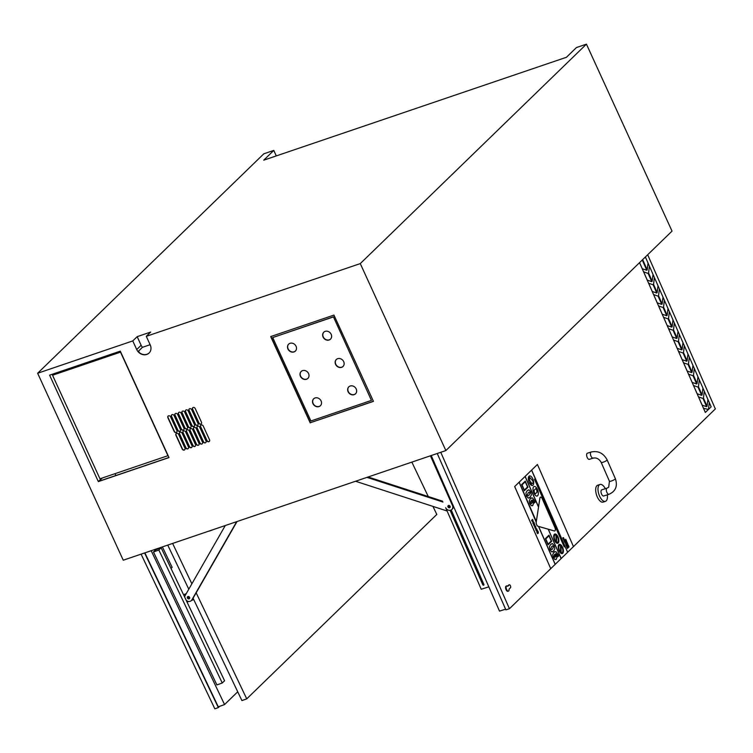 <?xml version="1.0" encoding="UTF-8"?>
<svg xmlns="http://www.w3.org/2000/svg" width="753" height="753" viewBox="0 0 753 753"><rect width="100%" height="100%" fill="white"/><g stroke="black" fill="none" stroke-linecap="round" stroke-linejoin="round"><path stroke-width="1.13" d="M333.25 316.985L272.708 337.56L310.904 420.974L371.436 400.398L333.419 316.815L272.708 337.56M308.561 373.573A4.838 4.179 45.9 0 1 307.873 378.42A4.838 4.179 45.9 0 1 301.511 377.865A4.838 4.179 45.9 0 1 301.144 371.483A4.838 4.179 45.9 0 1 308.561 373.573M343.697 361.638A4.838 4.179 45.9 0 1 343.01 366.485A4.838 4.179 45.9 0 1 336.638 365.92A4.838 4.179 45.9 0 1 336.28 359.539A4.838 4.179 45.9 0 1 343.697 361.638M321.07 400.897A4.838 4.179 45.9 0 1 320.383 405.745A4.838 4.179 45.9 0 1 314.02 405.189A4.838 4.179 45.9 0 1 313.653 398.808A4.838 4.179 45.9 0 1 321.07 400.897M331.188 334.313A4.838 4.179 45.9 0 1 330.501 339.151A4.838 4.179 45.9 0 1 324.129 338.596A4.838 4.179 45.9 0 1 323.762 332.214A4.838 4.179 45.9 0 1 331.188 334.313M296.051 346.248A4.838 4.179 45.9 0 1 295.364 351.096A4.838 4.179 45.9 0 1 289.001 350.54A4.838 4.179 45.9 0 1 288.634 344.159A4.838 4.179 45.9 0 1 296.051 346.248M356.207 388.962A4.838 4.179 45.9 0 1 355.52 393.81A4.838 4.179 45.9 0 1 349.147 393.245A4.838 4.179 45.9 0 1 348.79 386.863A4.838 4.179 45.9 0 1 356.207 388.962M355.604 393.715A4.838 4.179 45.9 0 1 349.326 393.075A4.838 4.179 45.9 0 1 348.874 386.788M295.449 351.011A4.838 4.179 45.9 0 1 289.171 350.371A4.838 4.179 45.9 0 1 288.719 344.074M330.586 339.066A4.838 4.179 45.9 0 1 324.308 338.426A4.838 4.179 45.9 0 1 323.856 332.139M320.467 405.66A4.838 4.179 45.9 0 1 314.189 405.02A4.838 4.179 45.9 0 1 313.737 398.723M343.095 366.391A4.838 4.179 45.9 0 1 336.817 365.751A4.838 4.179 45.9 0 1 336.365 359.463M307.958 378.335A4.838 4.179 45.9 0 1 301.68 377.695A4.838 4.179 45.9 0 1 301.228 371.398M371.436 400.398L333.419 316.815M144.877 552.862L218.304 706.832L224.554 704.563L237.722 691.791L241.92 700.601L246.739 698.859L436.796 514.45L432.956 506.393M428.25 496.519L411.844 462.116M172.616 543.431L191.874 583.81M196.166 592.818L246.739 698.859M237.722 691.791L193.079 598.202M188.787 589.194L167.75 545.087M222.248 682.999L216.892 684.938L153.471 551.958L155.796 549.709L161.151 547.77L158.836 550.019L222.248 682.999L224.573 680.75L161.151 547.77M155.796 549.709L155.56 549.229M171.016 568.449L172.145 567.348L162.394 546.904M153.471 551.958L158.836 550.019M188.655 596.517A0.969 0.838 -134.1 0 0 189.7 597.59M189.728 597.863A0.969 0.838 45.9 0 1 188.391 596.48M192.467 599.266L192.815 599.981L191.431 600.48M188.721 601.459L187.045 602.071M192.815 599.981L192.843 598.626M183.638 594.917L186 594.061M183.525 594.672L186.207 593.703M219.603 706.361L218.342 707.585L144.595 552.956M151.184 550.716L224.554 704.563M141.084 554.152L214.859 708.846L218.342 707.585M451.207 509.969L483.897 584.45A0.64 0.555 45.9 0 1 482.805 584.789L450.115 510.327M449.202 505.414L450.04 507.315A1.308 1.129 -134.1 0 0 450.162 507.268M601.44 490.024A3.219 1.487 -107.7 0 1 601.732 489.845L607.05 488.151A3.219 1.487 72.3 0 0 606.758 488.33A3.219 1.487 72.3 0 0 606.73 492.02A3.219 1.487 72.3 0 0 609.008 494.297L603.69 495.982A3.219 1.487 -107.7 0 1 601.421 493.704A3.219 1.487 -107.7 0 1 601.44 490.024M589.608 459.179A3.219 1.487 -107.7 0 1 589.317 459.358A3.219 1.487 -107.7 0 1 586.926 456.742A3.219 1.487 -107.7 0 1 587.368 453.221L591.18 452.007C598.202 450.558 603.501 453.165 607.097 459.848A3.219 0.64 -23.7 0 1 604.395 461.73A3.219 0.64 -23.7 0 1 601.195 462.436C599.115 458.859 596.432 457.429 593.138 458.144A3.219 1.487 -107.7 0 1 590.747 455.527A3.219 1.487 -107.7 0 1 591.18 452.007M605.356 488.688A8.857 4.085 72.3 0 0 600.019 484.471A8.857 4.085 72.3 0 0 599.219 484.96A8.857 4.085 72.3 0 0 599.153 495.098A8.857 4.085 72.3 0 0 605.403 501.357A8.857 4.085 72.3 0 0 607.313 494.834M605.403 501.357L603.087 502.1A8.857 4.085 -107.7 0 1 596.837 495.832A8.857 4.085 -107.7 0 1 596.903 485.704A8.857 4.085 -107.7 0 1 597.703 485.214L600.019 484.471M440.759 452.289L509.423 608.725L505.884 609.855L437.239 453.485M647.674 254.749L715.35 408.917L567.696 552.203M573.475 546.593L537.426 464.469L514.666 486.532L550.744 568.656L555.234 564.308L538.602 526.432L538.009 526.272A2.654 1.224 -107.7 0 1 536.202 522.149L519.099 482.249L514.685 486.523L550.744 568.656L509.423 608.725M508.124 591.143A2.739 1.261 -107.7 0 1 507.87 591.303A2.739 1.261 -107.7 0 1 505.837 589.072A2.739 1.261 -107.7 0 1 506.214 586.079A2.739 1.261 -107.7 0 1 506.505 586.06M507.56 586.126L508.67 585.053A1.61 0.744 -107.7 0 1 508.812 584.959A1.61 0.744 -107.7 0 1 508.981 584.949M488.838 586.832L481.223 589.251L445.663 507.691A4.029 3.483 45.9 0 0 451.866 509.48A4.029 3.483 45.9 0 0 452.459 505.489L430.424 455.8M507.748 586.295A2.739 1.261 72.3 0 0 506.75 585.909A2.739 1.261 72.3 0 0 506.383 588.902A2.739 1.261 72.3 0 0 508.416 591.124A2.739 1.261 72.3 0 0 509.019 589.185L510.478 587.764A1.61 0.744 72.3 0 0 510.496 585.928A1.61 0.744 72.3 0 0 509.357 584.789A1.61 0.744 72.3 0 0 509.216 584.874L507.748 586.295M505.592 609.177L499.503 611.116L431.205 455.537M366.984 477.364L442.943 502.044M446.83 510.901L355.557 481.252M442.557 501.169L368.113 476.988M212.572 529.848A3.869 0.734 155.4 0 1 208.91 531.091M187.949 598.691A1.308 1.129 45.9 0 1 187.601 596.762A1.308 1.129 45.9 0 1 189.427 598.635A1.308 1.129 45.9 0 1 187.949 598.691M187.958 596.545A1.308 1.129 -134.1 0 0 189.652 598.296M236.706 521.65L191.836 599.915A4.029 3.483 45.9 0 1 191.318 600.593L191.902 600.028A4.029 3.483 -134.1 0 0 192.42 599.36L237.026 521.537M191.318 600.593A4.029 3.483 45.9 0 1 186.217 600.32M184.758 597.27A4.029 3.483 45.9 0 1 185.191 595.482L225.288 525.528M449.579 507.757A1.308 1.129 45.9 0 1 448.148 505.658A1.308 1.129 45.9 0 1 449.965 507.531A1.308 1.129 45.9 0 1 449.579 507.757M448.421 505.47A1.308 1.129 -134.1 0 0 450.04 507.315M452.082 509.244A4.029 3.483 -134.1 0 0 452.327 509.028A4.029 3.483 -134.1 0 0 452.92 505.037L430.998 455.612M528.145 492.82L529.161 492.095L530.018 492.65L529.161 495.116L528.135 495.85L527.288 495.295L528.145 492.82M528.117 495.85L529.114 495.126L529.98 492.66L529.143 492.104M528.154 498.062L528.973 498.053L528.154 498.062L526.498 496.029L525.923 492.933L526.535 496.02L528.192 498.053L530.103 497.281L531.354 495.003L530.771 491.916L529.105 489.864L528.333 489.892M525.923 492.933L527.156 490.674L529.067 489.883M529.105 489.864L527.194 490.655L525.961 492.923M531.75 503.39L531.072 503.569L530.432 502.1L531.373 500.576L532.145 502.467L531.072 503.569L532.145 502.467M532.107 502.477L531.326 500.585M534.611 500.689L532.475 497.921L530.328 498.524L529.274 500.943L529.896 503.672L531.364 505.63L532.795 505.489L533.463 503.465L531.9 500.077L532.983 500.105L534.366 502.957L535.167 502.185L534.611 500.689M534.254 502.806L532.983 500.105L531.9 500.077M532.945 500.124L531.863 500.096M532.305 505.79L532.795 505.489M532.757 505.508L531.317 505.649L529.858 503.682L529.274 500.943M529.237 500.952L530.281 498.533L531.354 497.865M551.591 549.624L552.589 548.909L551.61 549.624L550.754 549.069L551.61 546.593L552.627 545.869L553.483 546.424L552.627 548.89L553.446 546.433L552.608 545.878M551.62 551.845L552.448 551.827L551.62 551.845L549.963 549.812L549.389 546.706L550.01 549.794L551.657 551.827L553.577 551.064L554.82 548.777L554.236 545.69L552.57 543.647L551.817 543.666M549.389 546.706L550.622 544.447L552.533 543.657M552.57 543.647L550.659 544.428L549.426 546.697M554.5 557.352L555.225 557.164L554.057 556.787L554.575 554.575L555.337 555.168L555.262 557.154L555.61 556.241M555.573 556.251L554.801 554.359M555.225 557.164L554.537 557.342M558.077 554.472L555.94 551.704L553.794 552.297L552.749 554.716L553.37 557.446L554.829 559.413L556.269 559.263L556.928 557.248L555.366 553.86L556.448 553.879L557.841 556.731L558.632 555.959L558.077 554.472M557.728 556.58L556.448 553.879L555.366 553.86M556.411 553.897L555.328 553.869M555.77 559.573L556.269 559.263M556.222 559.281L554.792 559.423L553.323 557.465L552.749 554.716M552.702 554.735L553.756 552.307L554.801 551.648M565.927 541.718L566.557 541.106L566.19 540.268L565.823 541.482M565.776 541.492L566.341 540.974M566.303 540.983L566.087 540.372M566.633 541.746L566.303 542.593L567.141 542.433L566.633 541.746M566.303 542.593L567.141 542.433M566.143 542.348L566.614 541.238M567.489 544.946L567.762 543.835L566.962 544.108L567.489 544.946M566.962 544.108L567.376 545.05M567.216 544.334L567.762 543.835M568.101 545.765L568.176 545.219M568.261 546L567.743 544.843L567.809 545.981M567.771 545.991L567.706 544.861L568.327 545.106M563.272 538.941L563.611 537.651L562.783 537.83L563.14 538.659M563.103 538.677L563.272 538.131M564.27 541.219L564.91 540.598L564.392 540.786L564.486 539.656L564.166 540.983M564.119 541.002L564.326 540.136M563.809 540.287L564.486 539.656M565.381 542.791L565.145 542.273M565.663 543.365L565.042 542.395M565.145 542.998L565.399 542.339M565.842 544.466L565.719 543.92L566.021 544.325M565.814 544.843L565.974 543.148L565.851 544.833L566.491 544.212L566.021 543.139M566.953 547.327L567.583 546.706L566.99 546.97L567.282 546.019L566.68 546.273L567.084 545.558L566.444 546.179L567.131 546.33L566.793 546.97M566.745 546.979L567.084 546.349M566.407 546.198L567.084 545.558M566.689 546.264L567.282 546.019M567.018 546.913L567.489 546.49M533.133 521.18L532.606 519.382L532.418 521.227L531.618 520.107L531.891 520.991L532.635 521.65L532.484 519.768L533.124 521.161M533.02 520.756L532.672 519.805M532.597 521.66L531.618 520.107M532.004 520.869L532.239 520.191M532.202 520.201L532.606 519.382M533.199 522.177L533.905 522.497L533.821 523.599L533.105 523.279L533.199 522.177L533.905 522.497L533.152 522.196M533.068 523.288L533.773 523.617L533.868 522.516M533.773 523.617L533.105 523.279M534.018 524.05L534.056 522.356L532.992 521.725L532.955 523.42L533.773 524.201M533.981 524.069L532.917 523.439L532.955 521.744M537.275 530.62L536.748 528.813L536.56 530.658L535.75 529.538L536.032 530.423L536.776 531.081L536.625 529.199L537.265 530.592M537.162 530.187L536.767 529.246M536.738 531.091L535.75 529.538M536.145 530.3L536.381 529.623M536.343 529.641L536.748 528.813M537.67 531.505L538.131 532.748L537.67 531.505M537.727 532.54L537.623 531.524M538.329 532.079L537.736 530.818L537.021 531.514L537.529 533.67L537.2 531.957L538.339 533.19L538.329 532.079M537.2 531.938L538.339 533.19M537.736 530.818L536.823 532.079L537.529 533.67M529.34 477.054L529.594 480.348L529.34 477.054M532.409 480.442L532.823 480.028L532.418 480.442L529.35 477.044M531.995 483.859L529.585 480.348L532.004 483.859L533.143 482.899L532.823 480.028M555.234 564.298L561.126 558.585L548.231 529.218L561.211 558.519L548.259 529.208M554.688 530.969L554.735 530.95A2.654 1.224 72.3 0 0 554.886 527.495L542.254 498.731A2.654 1.224 72.3 0 0 540.494 497.131A2.654 1.224 72.3 0 0 539.92 498.062L536.24 522.14A2.654 1.224 72.3 0 0 538.047 526.262L554.349 530.95A2.654 1.224 72.3 0 0 554.735 530.95A2.654 1.224 -107.7 0 1 554.688 530.969A2.654 1.224 -107.7 0 1 554.312 530.959L548.363 529.255M548.231 529.218L538.611 526.451M538.536 506.863L539.873 498.072A2.654 1.224 -107.7 0 1 540.456 497.14A2.654 1.224 -107.7 0 1 540.475 497.14L540.494 497.131M536.334 521.255L538.555 506.901L525.152 476.385L519.128 482.24L536.334 521.434L519.184 482.184M522.036 484.866L525.274 481.732L527.561 486.956L524.333 490.09L522.036 484.866M524.323 490.071L527.524 486.975L525.236 481.76M524.352 490.721L521.622 484.603L525.255 481.101L521.66 484.584L524.352 490.721L527.947 487.238L525.255 481.101M548.062 544.155L545.774 538.932L549.003 535.797L551.3 541.021L548.062 544.155L551.252 541.04L548.965 535.825M548.08 544.786L545.351 538.668L548.984 535.167L545.388 538.649L548.08 544.786L551.676 541.303L548.984 535.167M564.242 546.923L534.489 479.266L534.884 478.917L564.242 546.923L534.884 478.917M530.611 482.334A1.082 0.499 72.3 0 0 530.601 483.577A1.082 0.499 72.3 0 0 531.373 484.339A1.082 0.499 72.3 0 0 531.514 483.153A1.082 0.499 72.3 0 0 530.714 482.268A1.082 0.499 72.3 0 0 530.611 482.334M531.354 484.348L531.373 484.339A1.082 0.499 -107.7 0 1 531.354 484.348A1.082 0.499 -107.7 0 1 530.592 483.577A1.082 0.499 -107.7 0 1 530.601 482.334A1.082 0.499 -107.7 0 1 530.696 482.278A1.082 0.499 -107.7 0 1 530.705 482.278M535.835 488.556L534.046 490.391L534.442 492.867L534.028 490.391L535.835 488.556L536.607 489.544L537.04 492.189L535.27 493.902L534.432 492.867L535.279 493.893M535.43 528.427L535.138 527.091M535.731 528.446L535.167 527.053L535.468 528.418M535.872 528.888L535.581 526.121L535.91 528.295L535.119 526.498L534.79 527.222L536.089 528.757M536.051 528.766L534.959 528.107L535.119 526.498M535.863 528.314L535.618 526.582M534.988 526.243L534.574 523.815L534.781 525.792L533.642 524.719L534.988 526.243L534.385 526.319L533.642 524.719M534.941 526.262L534.385 526.319L534.941 526.262M534.018 525.434L534.743 525.81L534.385 524.032M534.743 525.81L534.056 525.425M567.433 548.438L567.009 547.563L567.433 548.438L568.073 547.817L567.677 546.913L567.856 547.685L567.047 547.553M567.536 547.968L567.32 547.356M567.818 547.695L567.564 547.017M566.341 545.944L565.908 545.068L566.341 545.944L566.981 545.323L566.576 544.419L566.764 545.191L565.955 545.059M566.444 545.473L566.218 544.861M566.727 545.2L566.472 544.523M564.759 542.329L564.326 541.463L564.759 542.329L565.39 541.718L564.995 540.805L565.183 541.576L564.741 541.153L564.759 541.991L564.364 541.454M564.863 541.868L564.637 541.256M565.136 541.595L564.891 540.908M563.583 539.44L563.743 538.593L563.508 539.515L564.082 539.75L564.166 538.894M564.082 539.75L563.479 538.856M568.402 547.478L569.08 546.838L568.562 547.026L568.666 545.897L568.026 546.518L568.553 546.32L568.336 547.224M568.299 547.243L568.496 546.377M567.978 546.527L568.666 545.897M566.896 543.948L566.501 543.148L566.896 543.948L567.536 543.327L566.538 543.129M567.009 543.468L566.83 542.96M565.484 540.701L566.115 540.089L565.748 539.252L565.371 540.466M565.334 540.475L565.635 539.355M555.149 564.374L538.48 526.413L555.177 564.364M538.508 507.051L525.067 476.451L538.527 507.042M561.201 558.5L567.621 552.278L531.562 470.145L525.152 476.385M532.531 485.469A4.998 2.297 -107.7 0 1 532.522 485.478A4.998 2.297 -107.7 0 1 528.992 481.948A4.998 2.297 -107.7 0 1 529.039 476.235A4.998 2.297 -107.7 0 1 529.491 475.962A4.998 2.297 -107.7 0 1 529.5 475.952A4.998 2.297 72.3 0 0 529.067 476.225A4.998 2.297 72.3 0 0 529.02 481.939A4.998 2.297 72.3 0 0 532.55 485.469A4.998 2.297 72.3 0 0 533.218 480.009A4.998 2.297 72.3 0 0 529.51 475.952L529.51 475.952M557.747 543.261A4.838 2.231 -107.7 0 1 557.738 543.271A4.838 2.231 -107.7 0 1 554.321 539.854A4.838 2.231 -107.7 0 1 554.359 534.329A4.838 2.231 -107.7 0 1 554.801 534.056A4.838 2.231 -107.7 0 1 554.81 534.056A4.838 2.231 72.3 0 0 554.387 534.319A4.838 2.231 72.3 0 0 554.349 539.845A4.838 2.231 72.3 0 0 557.766 543.261A4.838 2.231 72.3 0 0 558.415 537.981A4.838 2.231 72.3 0 0 554.829 534.046L554.829 534.046M558.895 544.654A4.838 2.231 -107.7 0 1 559.338 544.391A4.838 2.231 -107.7 0 1 559.347 544.391L559.366 544.381A4.838 2.231 72.3 0 0 558.924 544.645A4.838 2.231 72.3 0 0 558.886 550.179A4.838 2.231 72.3 0 0 562.293 553.596A4.838 2.231 -107.7 0 1 562.265 553.606A4.838 2.231 -107.7 0 1 558.858 550.189A4.838 2.231 -107.7 0 1 558.895 544.654M537.153 496.029L537.181 496.02A4.998 2.297 72.3 0 0 537.858 490.561A4.998 2.297 72.3 0 0 534.15 486.504A4.998 2.297 72.3 0 0 533.698 486.777A4.998 2.297 72.3 0 0 533.661 492.49A4.998 2.297 72.3 0 0 537.181 496.02A4.998 2.297 -107.7 0 1 537.153 496.029A4.998 2.297 -107.7 0 1 533.632 492.5A4.998 2.297 -107.7 0 1 533.67 486.786A4.998 2.297 -107.7 0 1 534.122 486.513A4.998 2.297 -107.7 0 1 534.131 486.504M537.426 464.469L531.59 470.145L567.649 552.269L531.646 470.088M561.041 545.831A3.869 1.779 -107.7 0 1 562.83 549.756A3.869 1.779 -107.7 0 1 562.002 552.674A3.869 1.779 -107.7 0 1 561.136 552.533L561.041 545.831M561.992 552.674A3.869 1.779 72.3 0 0 562.802 549.775A3.869 1.779 72.3 0 0 561.041 545.869M560.599 552.118L560.496 545.445L560.618 552.147A3.869 1.779 -107.7 0 1 558.83 548.222A3.869 1.779 -107.7 0 1 559.658 545.304A3.869 1.779 -107.7 0 1 560.524 545.445L560.524 545.445A3.869 1.779 72.3 0 0 559.639 545.304M562.265 553.606L562.293 553.596A4.838 2.231 72.3 0 0 562.952 548.316A4.838 2.231 72.3 0 0 559.366 544.381M556.505 535.505A3.869 1.779 -107.7 0 1 558.293 539.421A3.869 1.779 -107.7 0 1 557.465 542.339A3.869 1.779 -107.7 0 1 556.599 542.207L556.505 535.505A3.869 1.779 72.3 0 1 558.265 539.44A3.869 1.779 72.3 0 1 557.455 542.348M556.091 541.812A3.869 1.779 -107.7 0 1 554.293 537.887A3.869 1.779 -107.7 0 1 555.121 534.969A3.869 1.779 -107.7 0 1 555.987 535.11L556.091 541.812M556.062 541.784L555.987 535.11M555.959 535.119A3.869 1.779 72.3 0 0 555.112 534.978M647.194 269.885L642.676 259.597L647.175 269.885L648.041 263.07L649.415 266.195L648.549 273.01L652.164 281.255L653.039 274.431L649.415 266.195L648.568 273.01L652.183 281.255M702.925 388.115L704.3 391.212L703.434 398.055L707.048 406.3L707.914 399.457L709.288 402.573L708.413 409.481L703.5 408.258L702.125 405.133L706.625 406.705L703.02 398.459L698.511 396.897L697.137 393.772L701.636 395.344L698.031 387.098L693.522 385.527L692.148 382.402L696.647 383.974L693.042 375.728L688.534 374.156L687.16 371.031L691.659 372.603L688.054 364.358L683.536 362.795L682.171 359.661L686.67 361.233L683.065 352.988L678.547 351.425L677.173 348.3L681.681 349.872L678.077 341.627L673.559 340.055L672.184 336.93L676.693 338.502L673.088 330.256L668.57 328.685L667.196 325.56L671.704 327.131L668.099 318.886L663.581 317.324L662.207 314.189L666.725 315.761L663.111 307.525L658.583 305.953L657.218 302.828L661.727 304.4L658.122 296.155L653.595 294.583L652.22 291.458L656.738 293.03L653.133 284.785L648.606 283.213L647.232 280.088L651.75 281.66L648.145 273.414L643.617 271.842L642.243 268.717L646.771 270.289L642.253 260.001M639.57 262.609L642.253 268.717L646.771 270.289M653.03 274.459L654.404 277.556L653.538 284.38L657.153 292.625L658.028 285.801L659.393 288.926L658.527 295.75L662.141 303.986L663.016 297.162L659.393 288.926L658.546 295.741L662.16 303.986M658.028 285.801L654.404 277.556L653.557 284.38L657.171 292.616M651.75 281.66L647.251 280.088L643.627 271.842M656.738 293.03L652.239 291.449L648.615 283.213M663.007 297.19L664.381 300.287L663.515 307.12L667.13 315.356L668.005 308.532L669.379 311.657L668.504 318.481L672.128 326.727L672.994 319.893L669.379 311.657L668.523 318.481L672.137 326.717M668.005 308.532L664.381 300.287L663.534 307.111L667.149 315.356M657.218 302.828L661.736 304.391M658.602 305.944L662.216 314.189L666.725 315.761M672.984 319.921L674.368 323.018L673.493 329.852L677.116 338.097L677.982 331.264L679.357 334.388L678.481 341.222L682.105 349.458L682.971 342.624L679.357 334.388L678.5 341.213L682.114 349.458M677.982 331.264L674.368 323.018L673.511 329.852L677.126 338.088M671.704 327.131L667.205 325.56L663.591 317.314M676.693 338.502L672.203 336.92L668.579 328.685M682.971 342.653L684.345 345.749L683.47 352.592L687.094 360.828L687.96 353.995L689.334 357.12L688.458 363.953L692.082 372.198L692.948 365.356L689.334 357.12L688.477 363.953L692.092 372.189M687.96 353.995L684.345 345.749L683.489 352.583L687.103 360.828M681.681 349.872L677.192 348.291L673.568 340.055M686.67 361.233L682.18 359.661L678.566 351.416M692.948 365.384L694.322 368.481L693.457 375.323L697.071 383.559L697.937 376.726L699.311 379.851L698.445 386.694L702.069 394.93L702.925 388.087L699.311 379.851L698.455 386.684M697.937 376.726L694.322 368.481L693.466 375.314L697.08 383.559M691.659 372.603L687.169 371.031L683.555 362.786M696.647 383.974L692.158 382.392L688.543 374.156M707.914 399.457L704.3 391.212L703.443 398.055L707.058 406.291M701.636 395.344L697.156 393.763L693.532 385.527M708.422 409.472L711.152 406.827L709.288 402.573L708.422 409.472M698.445 386.694L702.06 394.93M706.625 406.705L702.144 405.133L698.52 396.887M648.041 263.07L645.377 256.98M639.551 262.628L705.326 412.456L708.055 409.83M703.509 408.258L705.354 412.446M653.613 294.583L657.228 302.819M115.877 475.519L115.03 473.665M138.58 351.058L139.23 352.489M168.964 457.476L98.888 481.299L102.276 478.004M586.436 44.154L672.034 231.115L445.87 450.558L360.273 263.597L586.436 44.154L576.469 47.543L566.425 57.284L263.738 160.173L273.781 150.421L276.285 155.899M52.55 375.248L120.518 352.14L167.928 455.687L99.961 478.795L52.55 375.248L54.263 373.592M149.169 352.95A8.057 6.965 45.9 0 1 138.194 351.435L142.43 347.321L150.12 344.714M373.403 401.283L310.377 422.706L270.92 336.516M209.39 441.333A1.61 1.393 45.9 0 1 207.009 440.552L200.684 426.753A1.61 1.393 45.9 0 1 200.835 425.219M205.88 442.529A1.61 1.393 45.9 0 1 203.498 441.747L197.173 427.949A1.61 1.393 45.9 0 1 197.324 426.414M202.359 443.724A1.61 1.393 45.9 0 1 199.978 442.943L193.662 429.135A1.61 1.393 45.9 0 1 193.803 427.61M198.848 444.919A1.61 1.393 45.9 0 1 196.467 444.138L190.151 430.33A1.61 1.393 45.9 0 1 190.293 428.805M195.338 446.115A1.61 1.393 45.9 0 1 192.956 445.334L186.631 431.525A1.61 1.393 45.9 0 1 186.782 430.001M191.827 447.301A1.61 1.393 45.9 0 1 189.445 446.529L183.12 432.721A1.61 1.393 45.9 0 1 183.271 431.196M188.306 448.496A1.61 1.393 45.9 0 1 185.925 447.724L179.609 433.916A1.61 1.393 45.9 0 1 179.751 432.391M184.796 449.692A1.61 1.393 45.9 0 1 182.414 448.92L176.098 435.112A1.61 1.393 45.9 0 1 176.24 433.587M176.767 432.147A1.61 1.393 45.9 0 1 174.385 431.375L168.06 417.567A1.61 1.393 45.9 0 1 168.211 416.042M180.278 430.951A1.61 1.393 45.9 0 1 177.896 430.179L171.571 416.371A1.61 1.393 45.9 0 1 171.722 414.847M183.788 429.756A1.61 1.393 45.9 0 1 181.407 428.984L175.091 415.176A1.61 1.393 45.9 0 1 175.233 413.651M187.309 428.561A1.61 1.393 45.9 0 1 184.918 427.789L178.602 413.981A1.61 1.393 45.9 0 1 178.743 412.456M190.82 427.375A1.61 1.393 45.9 0 1 188.438 426.593L182.113 412.785A1.61 1.393 45.9 0 1 182.264 411.26M194.33 426.179A1.61 1.393 45.9 0 1 191.949 425.398L185.624 411.59A1.61 1.393 45.9 0 1 185.775 410.065M197.841 424.984A1.61 1.393 45.9 0 1 195.46 424.203L189.144 410.404A1.61 1.393 45.9 0 1 189.285 408.87M201.362 423.788A1.61 1.393 45.9 0 1 198.98 423.007L192.655 409.208A1.61 1.393 45.9 0 1 192.806 407.674M132.773 340.921L137.178 336.647L150.694 332.054L146.28 336.327L150.233 344.959A8.057 6.965 45.9 0 1 149.085 353.035A8.057 6.965 45.9 0 1 136.717 349.552L132.773 340.921L37.65 373.253L123.247 560.213L445.87 450.558M142.43 347.321A8.057 6.965 45.9 0 1 141.131 345.269L137.178 336.647M198.801 423.177L192.476 409.378A1.61 1.393 45.9 0 1 195.187 408.455L201.503 422.264A1.61 1.393 45.9 0 1 198.801 423.177L198.98 423.007M188.965 410.564A1.61 1.393 45.9 0 1 191.667 409.651L197.992 423.459A1.61 1.393 45.9 0 1 195.291 424.372L189.144 410.404M191.78 425.567L185.454 411.759A1.61 1.393 45.9 0 1 188.156 410.846L194.481 424.654A1.61 1.393 45.9 0 1 191.78 425.567L191.949 425.398M181.944 412.955A1.61 1.393 45.9 0 1 184.645 412.042L190.961 425.84A1.61 1.393 45.9 0 1 188.259 426.763L182.113 412.785M184.749 427.958L178.423 414.15A1.61 1.393 45.9 0 1 181.134 413.228L187.45 427.036A1.61 1.393 45.9 0 1 184.749 427.958L184.918 427.789M174.912 415.345A1.61 1.393 45.9 0 1 177.614 414.423L183.939 428.231A1.61 1.393 45.9 0 1 181.238 429.154L175.091 415.176M177.717 430.349L171.402 416.541A1.61 1.393 45.9 0 1 174.103 415.618L180.428 429.426A1.61 1.393 45.9 0 1 177.717 430.349L177.896 430.179M176.908 430.622A1.61 1.393 45.9 0 1 174.207 431.535L167.891 417.736A1.61 1.393 45.9 0 1 170.592 416.814L176.908 430.622M182.245 449.089L175.92 435.281A1.61 1.393 45.9 0 1 178.621 434.359L184.946 448.167A1.61 1.393 45.9 0 1 182.245 449.089L182.414 448.92M179.43 434.086A1.61 1.393 45.9 0 1 182.132 433.163L188.457 446.971A1.61 1.393 45.9 0 1 185.756 447.894L179.609 433.916M189.267 446.698L182.951 432.89A1.61 1.393 45.9 0 1 185.652 431.968L191.968 445.776A1.61 1.393 45.9 0 1 189.267 446.698L189.445 446.529M186.462 431.695A1.61 1.393 45.9 0 1 189.163 430.782L195.488 444.581A1.61 1.393 45.9 0 1 192.777 445.503L186.631 431.525M196.298 444.308L189.972 430.5A1.61 1.393 45.9 0 1 192.674 429.587L198.999 443.385A1.61 1.393 45.9 0 1 196.298 444.308L196.467 444.138M193.483 429.304A1.61 1.393 45.9 0 1 196.194 428.391L202.51 442.199A1.61 1.393 45.9 0 1 199.809 443.112L193.662 429.135M203.319 441.917L197.004 428.109A1.61 1.393 45.9 0 1 199.705 427.196L206.021 441.004A1.61 1.393 45.9 0 1 203.319 441.917L203.498 441.747M200.514 426.923A1.61 1.393 45.9 0 1 203.216 426L209.541 439.808A1.61 1.393 45.9 0 1 206.83 440.721L200.684 426.753M310.208 422.875L270.704 336.582L333.946 315.093L373.45 401.377L310.377 422.706M273.781 150.421L263.814 153.81L37.65 373.253M360.273 263.597L146.28 336.327M120.292 351.143L169.011 457.57L98.342 481.591L49.613 375.163L120.292 351.143M98.342 481.591L101.9 478.136M482.805 584.789L483.68 583.952M593.43 457.965A3.219 1.487 -107.7 0 1 593.138 458.144L589.317 459.358M601.195 462.436L609.441 481.233A3.219 0.64 -23.7 0 0 612.65 480.527A3.219 0.64 -23.7 0 0 615.342 478.644L607.097 459.848M508.67 585.053L509.216 584.874M192.42 599.36L191.836 599.915M136.717 349.552L141.131 345.269M609.441 481.233L608.706 487.172L607.05 488.151M615.342 478.644C617.837 486.024 615.719 491.238 609.008 494.297M507.87 591.303L508.416 591.124M506.214 586.079L506.75 585.909M508.812 584.959L509.357 584.789"/></g></svg>
